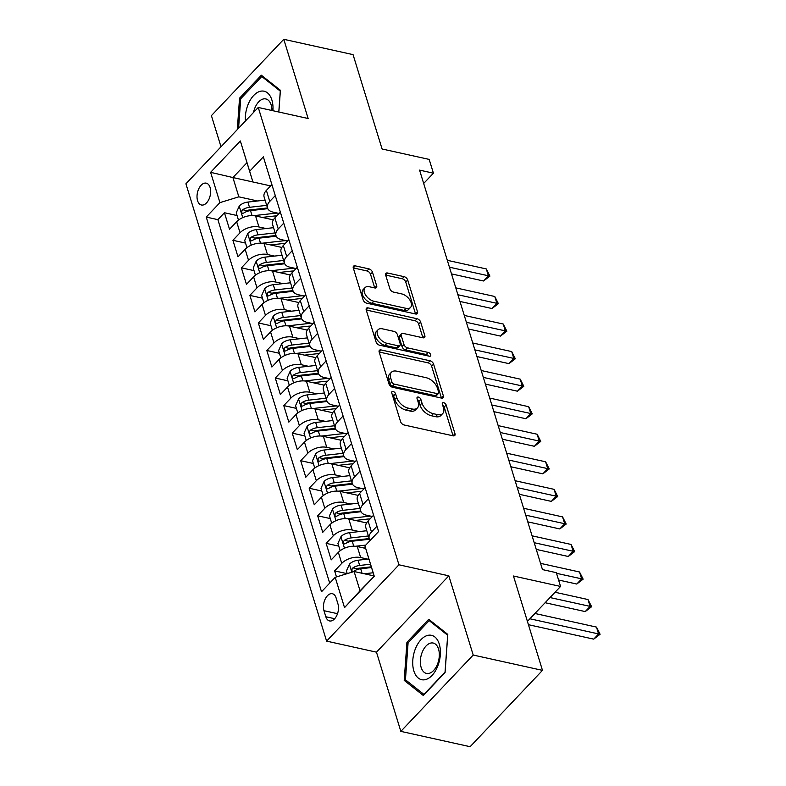 <?xml version="1.0" encoding="UTF-8"?>
<svg xmlns="http://www.w3.org/2000/svg" width="786" height="786" viewBox="0 0 786 786"><rect width="100%" height="100%" fill="white"/><g stroke="black" fill="none" stroke-linecap="round" stroke-linejoin="round"><path stroke-width="1.18" d="M393.079 391.477A2.397 1.395 43.5 0 0 391.919 391.723A2.397 1.395 43.5 0 0 391.762 392.951L400.595 421.679A3.429 1.994 43.5 0 0 404.151 424.99L453.109 435.827A3.429 1.994 43.5 0 0 454.77 435.483A3.429 1.994 43.5 0 0 454.996 433.725L446.153 404.986A2.397 1.395 43.5 0 0 443.668 402.678A2.397 1.395 43.5 0 0 442.508 402.913A2.397 1.395 43.5 0 0 442.351 404.142L443.491 407.865A10.984 6.396 43.5 0 1 442.754 413.495A10.984 6.396 43.5 0 1 437.448 414.595L433.371 413.691A10.984 6.396 43.5 0 1 422.003 403.11L420.864 399.386A2.397 1.395 43.5 0 0 418.378 397.077A2.397 1.395 43.5 0 0 417.209 397.313A2.397 1.395 43.5 0 0 417.052 398.551L418.201 402.265A10.984 6.396 43.5 0 1 417.464 407.895A10.984 6.396 43.5 0 1 412.159 408.995L408.072 408.091A10.984 6.396 43.5 0 1 396.714 397.51L395.564 393.796A2.397 1.395 43.5 0 0 393.079 391.477M197.571 200.676A11.191 6.534 -77.5 0 0 201.412 204.999A11.191 6.534 -77.5 0 0 208.771 199.624A11.191 6.534 -77.5 0 0 210.088 187.471A11.191 6.534 -77.5 0 0 206.246 183.158A11.191 6.534 -77.5 0 0 198.897 188.522A11.191 6.534 -77.5 0 0 197.571 200.676M372.476 272.192A3.429 1.994 43.5 0 0 368.929 268.881L355.193 265.845A3.429 1.994 43.5 0 0 353.533 266.189A3.429 1.994 43.5 0 0 353.297 267.947L363.122 299.859A3.429 1.994 43.5 0 0 366.669 303.16L415.627 313.997A3.429 1.994 43.5 0 0 417.287 313.653A3.429 1.994 43.5 0 0 417.513 311.895L407.698 279.983A3.429 1.994 43.5 0 0 404.151 276.682L387.557 273.007A3.429 1.994 43.5 0 0 385.897 273.351A3.429 1.994 43.5 0 0 385.671 275.11L389.866 288.767A3.429 1.994 43.5 0 0 393.422 292.068L401.646 293.895A9.177 5.345 43.5 0 1 409.781 299.908A9.177 5.345 43.5 0 1 410.538 307.444A9.177 5.345 43.5 0 1 406.097 308.358L373.871 301.225A9.177 5.345 43.5 0 1 365.736 295.222A9.177 5.345 43.5 0 1 364.979 287.676A9.177 5.345 43.5 0 1 369.42 286.762L374.794 287.951A3.429 1.994 43.5 0 0 376.445 287.607A3.429 1.994 43.5 0 0 376.681 285.849L372.476 272.192L370.52 274.255A3.429 1.994 43.5 0 0 366.974 270.944L353.297 267.918M473.201 655.043L448.835 575.833L376.474 652.164L400.84 731.373L473.201 655.043L542.478 670.37L513.455 576.01L560.556 586.444L556.321 572.67L542.468 569.595L419.567 170.12L433.42 173.185L429.185 159.411L382.084 148.986L353.052 54.627L283.775 39.3L211.414 115.63L221.004 146.776M448.835 575.833L398.954 564.8L258.26 107.466L308.141 118.509L283.775 39.3M381.063 349.947A3.429 1.994 43.5 0 0 379.402 350.291A3.429 1.994 43.5 0 0 379.176 352.049L388.991 383.961A3.429 1.994 43.5 0 0 392.538 387.262L441.506 398.099A3.429 1.994 43.5 0 0 443.157 397.755A3.429 1.994 43.5 0 0 443.392 395.997L433.577 364.085A3.429 1.994 43.5 0 0 430.021 360.784L381.063 349.947L379.147 351.961M415.126 320.796A3.429 1.994 43.5 0 1 418.683 324.097L420.638 322.034L424.843 335.691A3.429 1.994 43.5 0 1 424.607 337.449A3.429 1.994 43.5 0 1 422.947 337.793L403.09 333.402A3.429 1.994 43.5 0 0 401.44 333.745A3.429 1.994 43.5 0 0 401.204 335.504L403.994 344.563A3.429 1.994 43.5 0 0 407.541 347.864L428.213 352.442A2.397 1.395 43.5 0 1 430.345 354.014A2.397 1.395 43.5 0 1 430.541 355.989A2.397 1.395 43.5 0 1 429.382 356.225L379.609 345.211A3.429 1.994 43.5 0 1 376.052 341.91L366.237 309.998L415.126 320.796L417.081 318.733L368.123 307.896A3.429 1.994 43.5 0 0 366.473 308.24A3.429 1.994 43.5 0 0 366.237 309.998M420.638 322.034A3.429 1.994 43.5 0 0 417.081 318.733M542.478 670.37L470.116 746.7L400.84 731.373M237.067 215.531L224.432 212.741L229.522 229.266L236.655 221.74L240.044 232.764A13.981 7.909 -17.1 0 1 258.958 226.958L266.032 228.53M245.537 243.08L232.911 240.29L237.991 256.816L245.134 249.29L248.523 260.313A13.981 7.909 -17.1 0 1 267.427 254.507L274.51 256.079M254.016 270.63L241.39 267.839L246.47 284.365L253.613 276.839L257.002 287.863A13.981 7.909 -17.1 0 1 275.906 282.066L282.989 283.628M262.495 298.189L249.86 295.389L254.949 311.914L262.082 304.388L265.471 315.412A13.981 7.909 -17.1 0 1 284.385 309.615L291.459 311.177M270.964 325.738L258.339 322.938L263.418 339.473L270.561 331.938L273.95 342.961A13.981 7.909 -17.1 0 1 292.854 337.165L299.938 338.727M279.443 353.287L266.808 350.487L271.897 367.023L279.04 359.487L282.429 370.511A13.981 7.909 -17.1 0 1 301.333 364.714L308.417 366.276M287.922 380.837L275.287 378.037L280.376 394.572L287.509 387.036L290.899 398.06A13.981 7.909 -17.1 0 1 309.812 392.263L316.886 393.825M296.391 408.386L283.766 405.586L288.845 422.121L295.988 414.586L299.378 425.609A13.981 7.909 -17.1 0 1 318.281 419.812L325.365 421.375M304.87 435.935L292.235 433.135L297.324 449.671L304.467 442.145L307.857 453.158A13.981 7.909 -17.1 0 1 326.76 447.362L333.844 448.924M313.349 463.485L300.714 460.694L305.803 477.22L312.936 469.694L316.326 480.708A13.981 7.909 -17.1 0 1 335.239 474.911L342.313 476.483M321.818 491.034L309.193 488.244L314.272 504.769L321.415 497.243L324.805 508.257A13.981 7.909 -17.1 0 1 343.708 502.46L350.792 504.032M330.297 518.583L317.662 515.793L322.751 532.318L329.884 524.793L333.284 535.806A13.981 7.909 -17.1 0 1 352.187 530.01L359.271 531.582M338.766 546.132L326.141 543.342L331.23 559.868L338.363 552.342A13.981 7.909 -17.1 0 1 357.266 546.545L365.667 548.402M236.655 221.74A13.981 7.909 162.9 0 1 255.568 215.944L273.371 219.884M245.134 249.29A13.981 7.909 162.9 0 1 264.037 243.493L281.84 247.433M253.613 276.839A13.981 7.909 162.9 0 1 272.516 271.042L290.319 274.982M262.082 304.388A13.981 7.909 162.9 0 1 280.995 298.592L298.798 302.531M270.561 331.938A13.981 7.909 162.9 0 1 289.464 326.141L307.267 330.081M279.04 359.487A13.981 7.909 162.9 0 1 297.943 353.69L315.746 357.63M287.509 387.036A13.981 7.909 162.9 0 1 306.422 381.239L324.225 385.179M295.988 414.586A13.981 7.909 162.9 0 1 314.891 408.789L332.694 412.729M304.467 442.145A13.981 7.909 162.9 0 1 323.37 436.338L341.173 440.278M312.936 469.694A13.981 7.909 162.9 0 1 331.849 463.887L349.652 467.827M321.415 497.243A13.981 7.909 162.9 0 1 340.318 491.437L358.121 495.377M329.884 524.793A13.981 7.909 162.9 0 1 348.797 518.996L366.6 522.936M337.96 603.962L336.094 597.9A10.837 6.327 -77.5 0 0 332.37 593.715A10.837 6.327 -77.5 0 0 325.257 598.922A10.837 6.327 -77.5 0 0 323.97 610.693L325.836 616.755A10.837 6.327 -77.5 0 0 329.56 620.94A10.837 6.327 -77.5 0 0 336.673 615.733A10.837 6.327 -77.5 0 0 337.96 603.962M398.954 564.8L326.603 641.121L185.909 183.796L258.26 107.466M224.432 212.741L217.879 219.648L206.246 217.074L321.513 591.75L335.2 577.317L354.113 571.52L374.116 575.942L364.93 545.956L378.616 531.523L263.349 156.836L249.663 171.279L252.925 181.979L232.911 177.548L238.846 196.834L257.562 200.98M206.246 217.074L219.933 202.631L210.609 172.331L240.339 140.969L249.663 171.279M364.93 545.956L374.254 576.266L344.523 607.617L335.2 577.317M279.109 213.448L273.037 212.112A13.981 7.909 -17.1 0 1 267.495 207.966A13.981 7.909 -17.1 0 1 269.775 201.403L275.277 195.606M287.588 241.007L281.516 239.661A13.981 7.909 -17.1 0 1 275.965 235.515A13.981 7.909 -17.1 0 1 278.254 228.952L283.756 223.155M296.057 268.557L289.985 267.211A13.981 7.909 -17.1 0 1 284.444 263.064A13.981 7.909 -17.1 0 1 286.723 256.501L292.225 250.705M304.536 296.106L298.464 294.76A13.981 7.909 -17.1 0 1 292.923 290.624A13.981 7.909 -17.1 0 1 295.202 284.051L300.704 278.254M313.015 323.655L306.943 322.309A13.981 7.909 -17.1 0 1 301.392 318.173A13.981 7.909 -17.1 0 1 303.681 311.6L309.173 305.803M321.484 351.204L315.412 349.858A13.981 7.909 -17.1 0 1 309.871 345.722A13.981 7.909 -17.1 0 1 312.15 339.159L317.652 333.352M329.963 378.754L323.891 377.408A13.981 7.909 -17.1 0 1 318.35 373.271A13.981 7.909 -17.1 0 1 320.629 366.708L326.131 360.902M338.442 406.303L332.36 404.957A13.981 7.909 -17.1 0 1 326.819 400.821A13.981 7.909 -17.1 0 1 329.108 394.258L334.6 388.451M346.911 433.852L340.839 432.506A13.981 7.909 -17.1 0 1 335.298 428.37A13.981 7.909 -17.1 0 1 337.577 421.807L343.079 416M355.39 461.402L349.318 460.056A13.981 7.909 -17.1 0 1 343.777 455.919A13.981 7.909 -17.1 0 1 346.056 449.356L351.558 443.55M363.859 488.951L357.787 487.605A13.981 7.909 -17.1 0 1 352.246 483.469A13.981 7.909 -17.1 0 1 354.525 476.906L360.027 471.099M372.338 516.5L366.266 515.154A13.981 7.909 -17.1 0 1 360.725 511.018A13.981 7.909 -17.1 0 1 363.004 504.455L368.506 498.648M347.127 573.662L334.62 570.891L341.753 563.356A13.981 7.909 -17.1 0 1 360.666 557.559L367.74 559.131M370.235 540.365A13.981 7.909 -17.1 0 1 369.204 538.567L365.804 527.553A13.981 7.909 -17.1 0 1 368.094 520.98L373.596 515.184M369.204 538.567A13.981 7.909 -17.1 0 1 371.483 532.004L376.985 526.198M271.887 184.582L266.385 190.389A13.981 7.909 162.9 0 0 264.106 196.952L267.495 207.966L248.838 210.059A4.716 2.672 -17.1 0 0 246.706 210.599L242.717 209.724L241.852 210.795L241.793 212.711L242.481 213.36L243.739 213.026A9.265 5.247 -17.1 0 1 250.508 210.609L267.771 208.663M280.356 212.132L274.864 217.938A13.981 7.909 162.9 0 0 272.575 224.501L275.965 235.515L257.307 237.608A4.716 2.672 -17.1 0 0 255.185 238.148L251.196 237.274L250.321 238.345L250.272 240.261L250.95 240.909L252.208 240.575A9.265 5.247 -17.1 0 1 258.977 238.158L276.25 236.213M288.835 239.681L283.333 245.487A13.981 7.909 162.9 0 0 281.054 252.051L284.444 263.064L265.786 265.157A4.716 2.672 -17.1 0 0 263.654 265.707L259.665 264.823L258.8 265.894L258.741 267.81L259.429 268.458L260.687 268.124A9.265 5.247 -17.1 0 1 267.456 265.707L284.719 263.762M297.314 267.23L291.812 273.037A13.981 7.909 162.9 0 0 289.533 279.6L292.923 290.624L274.255 292.706A4.716 2.672 -17.1 0 0 272.133 293.257L268.144 292.372L267.279 293.453L267.22 295.359L267.908 296.008L269.166 295.674A9.265 5.247 -17.1 0 1 275.935 293.266L293.198 291.311M305.783 294.779L300.291 300.586A13.981 7.909 162.9 0 0 298.002 307.149L301.392 318.173M314.262 322.329L308.76 328.135A13.981 7.909 162.9 0 0 306.481 334.698L309.871 345.722M322.741 349.878L317.239 355.685A13.981 7.909 162.9 0 0 314.96 362.248L318.35 373.271L299.682 375.364A4.716 2.672 -17.1 0 0 297.56 375.905L293.571 375.02L292.706 376.101L292.647 378.007L293.365 378.665L294.593 378.321A9.265 5.247 -17.1 0 1 301.352 375.914L318.625 373.959M331.211 377.427L325.709 383.234A13.981 7.909 162.9 0 0 323.429 389.797L326.819 400.821L308.161 402.913A4.716 2.672 -17.1 0 0 306.039 403.454L302.05 402.57L301.176 403.65L301.117 405.556L301.834 406.215L303.062 405.881A9.265 5.247 -17.1 0 1 309.831 403.464L327.104 401.508M339.69 404.986L334.188 410.783A13.981 7.909 162.9 0 0 331.908 417.346L335.298 428.37L316.64 430.463A4.716 2.672 -17.1 0 0 314.508 431.003L310.519 430.119L309.655 431.2L309.596 433.106L310.313 433.764L311.541 433.43A9.265 5.247 -17.1 0 1 318.31 431.013L335.573 429.068M348.169 432.536L342.667 438.333A13.981 7.909 162.9 0 0 340.387 444.896L343.777 455.919M356.638 460.085L351.136 465.882A13.981 7.909 162.9 0 0 348.856 472.445L352.246 483.469M365.117 487.634L359.615 493.431A13.981 7.909 162.9 0 0 357.335 499.994L360.725 511.018L342.067 513.111A4.716 2.672 -17.1 0 0 339.935 513.651L335.946 512.767L335.082 513.847L335.023 515.754L335.74 516.412L336.968 516.078A9.265 5.247 -17.1 0 1 343.737 513.661L361 511.715M326.141 543.342L333.284 535.806M317.662 515.793L324.805 508.257M309.193 488.244L316.326 480.708M300.714 460.694L307.857 453.158M292.235 433.135L299.378 425.609M283.766 405.586L290.899 398.06M275.287 378.037L282.429 370.511M266.808 350.487L273.95 342.961M258.339 322.938L265.471 315.412M249.86 295.389L257.002 287.863M241.39 267.839L248.523 260.313M232.911 240.29L240.044 232.764M217.879 219.648L329.698 583.114M334.62 570.891L336.477 576.924M354.113 571.52L360.037 590.797L374.254 576.266M376.474 652.164L326.603 641.121M423.674 183.472L433.42 173.185M527.416 621.402L560.556 586.444M270.63 185.899L252.925 181.979L246.991 162.702L232.911 177.548L210.609 172.331M238.846 196.834L219.933 202.631M360.037 590.797L344.523 607.617M240.339 140.969L246.991 162.702M447.794 634.4L428.724 619.309L406.932 642.3L404.21 680.381L423.29 695.472L445.082 672.482L447.794 634.4M278.853 112.025L280.405 90.292L261.335 75.201L239.543 98.181L237.303 129.582M406.961 680.99L404.21 680.381M408.347 642.614L406.932 642.3M240.948 98.496L239.543 98.181M392.067 393.943A2.397 1.395 43.5 0 1 393.609 395.859L394.749 399.573A10.984 6.396 43.5 0 0 406.116 410.154L408.072 408.091M417.464 407.895L415.509 409.958A10.984 6.396 43.5 0 1 410.204 411.058L406.116 410.154M442.754 413.495L440.799 415.558A10.984 6.396 43.5 0 1 435.493 416.659L431.416 415.755A10.984 6.396 43.5 0 1 420.048 405.173L418.909 401.45A2.397 1.395 43.5 0 0 417.356 399.543M454.996 433.725L453.041 435.788A3.429 1.994 43.5 0 0 453.041 435.788L444.198 407.05A2.397 1.395 43.5 0 0 442.656 405.144M441.447 398.089A3.429 1.994 43.5 0 0 441.437 398.06L431.622 366.148A3.429 1.994 43.5 0 0 428.065 362.847L379.166 352.02M391.88 381.829A2.397 1.395 43.5 0 0 394.366 384.138L437.35 393.648A2.397 1.395 43.5 0 0 438.509 393.413A2.397 1.395 43.5 0 0 438.667 392.175L437.458 388.255A10.984 6.396 43.5 0 0 426.091 377.683L396.724 371.179A10.984 6.396 43.5 0 0 391.408 372.279A10.984 6.396 43.5 0 0 390.681 377.909L391.88 381.829L389.925 383.892A2.397 1.395 43.5 0 0 392.411 386.201L394.366 384.138M438.509 393.413L436.554 395.476A2.397 1.395 43.5 0 1 435.385 395.712L392.411 386.201M391.408 372.279L389.453 374.342A10.984 6.396 43.5 0 0 388.726 379.972L390.681 377.909M389.925 383.892L388.726 379.972M418.683 324.097L422.878 337.754L424.843 335.691M401.44 333.745L399.485 335.809A3.429 1.994 43.5 0 0 399.249 337.567L402.039 346.626A3.429 1.994 43.5 0 0 405.586 349.927L426.258 354.506L428.213 352.442M428.331 355.999A2.397 1.395 43.5 0 0 426.258 354.506M382.487 328.843A9.177 5.345 43.5 0 0 378.056 329.756A9.177 5.345 43.5 0 0 378.813 337.302A9.177 5.345 43.5 0 0 386.938 343.305L398.296 345.82A3.429 1.994 43.5 0 0 399.956 345.476A3.429 1.994 43.5 0 0 400.182 343.718L397.402 334.659A3.429 1.994 43.5 0 0 393.845 331.358L382.487 328.843M378.056 329.756L376.101 331.82A9.177 5.345 43.5 0 0 376.848 339.365A9.177 5.345 43.5 0 0 384.983 345.368L386.938 343.305M399.956 345.476L398.001 347.54A3.429 1.994 43.5 0 1 396.341 347.884L384.983 345.368M376.681 285.849L374.726 287.912A3.429 1.994 43.5 0 0 374.726 287.912L370.52 274.255M364.979 287.676L363.024 289.739A9.177 5.345 43.5 0 0 363.78 297.285A9.177 5.345 43.5 0 0 371.916 303.288L373.871 301.225M410.538 307.444L408.582 309.507A9.177 5.345 43.5 0 1 404.142 310.421L371.916 303.288M415.568 313.987A3.429 1.994 43.5 0 0 415.558 313.958L405.743 282.046A3.429 1.994 43.5 0 0 402.196 278.745L385.661 275.08M372.318 575.548L373.94 575.362M364.301 573.77L373.144 572.768M347.225 573.623L346.42 570.99L349.485 564.112A9.265 5.247 -17.1 0 1 358.062 560.222L368.909 558.993M528.428 624.693L593.705 639.136L598.598 633.978L596.476 627.09L534.932 613.473M370.52 564.23L359.664 565.458A9.265 5.247 162.9 0 0 352.904 567.875L352.03 568.946L351.971 570.862L352.688 571.51L353.916 571.176A9.265 5.247 -17.1 0 1 360.686 568.759L371.532 567.541M352.904 567.875L356.883 568.75A4.716 2.672 -17.1 0 1 359.015 568.209L371.316 566.824M529.902 618.779L600.091 634.263L593.705 639.136M596.476 627.09L600.091 634.263M413.849 670.92A22.725 13.264 -77.5 0 0 432.064 675.42A22.725 13.264 -77.5 0 0 439.276 644.107A22.725 13.264 -77.5 0 0 421.05 639.608A22.725 13.264 -77.5 0 0 413.849 670.92M421.139 667.422A15.553 9.088 -77.5 0 0 426.474 673.425A15.553 9.088 -77.5 0 0 436.702 665.958A15.553 9.088 -77.5 0 0 438.539 649.059A15.553 9.088 -77.5 0 0 433.204 643.046A15.553 9.088 -77.5 0 0 422.976 650.523A15.553 9.088 -77.5 0 0 421.139 667.422M429.195 620.616L447.676 635.245L445.043 672.138L423.929 694.411L405.448 679.782L408.081 642.889L429.195 620.616L430.836 620.979M272.929 110.718A22.725 13.264 -77.5 0 0 260.755 91.186A22.725 13.264 -77.5 0 0 245.409 121.034M271.936 110.492A15.553 9.088 -77.5 0 0 265.806 98.938A15.553 9.088 -77.5 0 0 263.536 98.918A15.553 9.088 -77.5 0 0 253.514 112.486M238.58 128.226L240.683 98.781L261.797 76.507L280.278 91.127L278.794 112.015M263.438 76.871L261.797 76.507M363.839 547.999L365.49 547.813M355.459 546.26L365.745 545.101M340.181 550.721L337.941 543.44L341.006 536.553A9.265 5.247 -17.1 0 1 349.583 532.672L366.787 530.727M545.13 602.715L585.226 611.587L590.119 606.428L587.997 599.541L555.044 592.251M368.398 535.964L351.195 537.909A9.265 5.247 162.9 0 0 344.425 540.316L343.561 541.397L343.502 543.303L344.209 543.961L345.437 543.627A9.265 5.247 -17.1 0 1 352.207 541.21L369.479 539.265M344.425 540.316L348.414 541.2A4.716 2.672 -17.1 0 1 350.536 540.66L369.194 538.557M550.023 597.557L591.622 606.713L585.226 611.587M587.997 599.541L591.622 606.713M355.37 520.45L366.856 519.153A22.195 12.566 -17.1 0 1 370.029 518.937M346.99 518.711L367.504 516.392A26.744 15.131 -17.1 0 1 370.776 516.156M331.702 523.171L329.462 515.891L332.527 509.004A9.265 5.247 -17.1 0 1 341.104 505.123L358.308 503.178M558.581 580.019L576.757 584.037L581.64 578.879L579.528 571.992L540.552 563.365M359.919 508.414L342.716 510.36A9.265 5.247 162.9 0 0 335.946 512.767M556.517 573.318L583.143 579.154L576.757 584.037M579.528 571.992L583.143 579.154M346.891 492.891L358.377 491.604A22.195 12.566 -17.1 0 1 361.55 491.388M338.511 491.162L359.025 488.843A26.744 15.131 -17.1 0 1 362.307 488.607M323.233 495.622L320.993 488.342L324.058 481.454A9.265 5.247 -17.1 0 1 332.635 477.574L349.839 475.628M536.248 549.404L568.278 556.488L573.171 551.33L571.049 544.443L532.073 535.816M351.45 480.865L334.247 482.81A9.265 5.247 162.9 0 0 327.477 485.217L326.603 486.298L326.544 488.204L327.261 488.863L328.489 488.528A9.265 5.247 -17.1 0 1 335.258 486.112L352.531 484.166M327.477 485.217L331.456 486.102A4.716 2.672 -17.1 0 1 333.588 485.561L352.246 483.459M534.195 542.704L574.664 551.605L568.278 556.488M571.049 544.443L574.664 551.605M338.412 465.341L349.898 464.045A22.195 12.566 -17.1 0 1 353.081 463.838M330.032 463.612L350.556 461.294A26.744 15.131 -17.1 0 1 353.828 461.058M314.754 468.063L312.514 460.793L315.579 453.905A9.265 5.247 -17.1 0 1 324.156 450.024L341.36 448.079M527.779 521.845L559.809 528.939L564.692 523.781L562.57 516.893L523.594 508.267M342.971 453.316L325.768 455.251A9.265 5.247 162.9 0 0 318.998 457.668L318.134 458.749L318.075 460.655L318.792 461.313L320.02 460.979A9.265 5.247 -17.1 0 1 326.78 458.562L344.052 456.617M318.998 457.668L322.987 458.552A4.716 2.672 -17.1 0 1 325.109 458.012L343.767 455.9M525.716 515.154L566.195 524.056L559.809 528.939M562.57 516.893L566.195 524.056M329.943 437.792L341.429 436.495A22.195 12.566 -17.1 0 1 344.602 436.289M321.562 436.063L342.077 433.744A26.744 15.131 -17.1 0 1 345.349 433.508M306.275 440.514L304.035 433.233L307.1 426.356A9.265 5.247 -17.1 0 1 315.677 422.475L332.881 420.53M519.3 494.296L551.33 501.389L556.223 496.231L554.101 489.344L515.125 480.718M334.492 425.766L317.289 427.702A9.265 5.247 162.9 0 0 310.519 430.119M517.237 487.605L557.716 496.506L551.33 501.389M554.101 489.344L557.716 496.506M321.464 410.243L332.95 408.946A22.195 12.566 -17.1 0 1 336.123 408.74M313.083 408.514L333.608 406.195A26.744 15.131 -17.1 0 1 336.88 405.959M297.806 412.964L295.565 405.684L298.631 398.807A9.265 5.247 -17.1 0 1 307.208 394.926L324.412 392.98M510.821 466.746L542.851 473.84L547.744 468.682L545.622 461.795L506.646 453.168M326.023 398.217L308.819 400.153A9.265 5.247 162.9 0 0 302.05 402.57M508.768 460.056L549.247 468.957L542.851 473.84M545.622 461.795L549.247 468.957M312.985 382.694L324.471 381.397A22.195 12.566 -17.1 0 1 327.654 381.19M304.604 380.964L325.129 378.646A26.744 15.131 -17.1 0 1 328.401 378.41M289.327 385.415L287.087 378.135L290.152 371.257A9.265 5.247 -17.1 0 1 298.729 367.367L315.933 365.431M502.352 439.197L534.382 446.291L539.265 441.133L537.152 434.245L498.167 425.619M317.544 370.668L300.34 372.603A9.265 5.247 162.9 0 0 293.571 375.02M500.289 432.506L540.768 441.408L534.382 446.291M537.152 434.245L540.768 441.408M304.516 355.144L316.001 353.847A22.195 12.566 -17.1 0 1 319.175 353.641M296.135 353.415L316.65 351.096A26.744 15.131 -17.1 0 1 319.922 350.861M280.848 357.866L278.617 350.585L281.673 343.708A9.265 5.247 -17.1 0 1 290.25 339.817L307.464 337.882M493.873 411.648L525.903 418.742L530.796 413.583L528.673 406.696L489.698 398.07M309.065 343.118L291.861 345.054A9.265 5.247 162.9 0 0 285.092 347.471L284.227 348.552L284.168 350.458L284.886 351.116L286.114 350.772A9.265 5.247 -17.1 0 1 292.883 348.365L310.146 346.41M285.092 347.471L289.081 348.355A4.716 2.672 -17.1 0 1 291.213 347.805L309.871 345.702M491.81 404.957L532.289 413.858L525.903 418.742M528.673 406.696L532.289 413.858M296.037 327.595L307.523 326.298A22.195 12.566 -17.1 0 1 310.696 326.092M287.656 325.866L308.181 323.547A26.744 15.131 -17.1 0 1 311.452 323.311M272.378 330.317L270.138 323.036L273.204 316.159A9.265 5.247 -17.1 0 1 281.781 312.268L298.985 310.332M485.394 384.099L517.424 391.192L522.317 386.034L520.194 379.147L481.219 370.52M300.596 315.559L283.392 317.505A9.265 5.247 162.9 0 0 276.623 319.922L275.748 321.002L275.699 322.908L276.407 323.567L277.635 323.223A9.265 5.247 -17.1 0 1 284.404 320.816L301.677 318.861M276.623 319.922L280.612 320.806A4.716 2.672 -17.1 0 1 282.734 320.256L301.392 318.153M483.341 377.408L523.82 386.309L517.424 391.192M520.194 379.147L523.82 386.309M287.558 300.046L299.044 298.749A22.195 12.566 -17.1 0 1 302.227 298.542M279.177 298.307L299.702 295.998A26.744 15.131 -17.1 0 1 302.974 295.752M263.9 302.767L261.659 295.487L264.725 288.609A9.265 5.247 -17.1 0 1 273.302 284.719L290.506 282.783M476.925 356.549L508.955 363.633L513.838 358.485L511.725 351.597L472.74 342.971M292.117 288.01L274.913 289.955A9.265 5.247 162.9 0 0 268.144 292.372M474.862 349.858L515.341 358.76L508.955 363.633M511.725 351.597L515.341 358.76M279.089 272.496L290.574 271.199A22.195 12.566 -17.1 0 1 293.748 270.993M270.708 270.757L291.223 268.448A26.744 15.131 -17.1 0 1 294.495 268.203M255.43 275.218L253.19 267.938L256.256 261.06A9.265 5.247 -17.1 0 1 264.823 257.169L282.036 255.234M468.446 329L500.476 336.084L505.369 330.926L503.246 324.038L464.271 315.422M283.638 260.461L266.434 262.406A9.265 5.247 162.9 0 0 259.665 264.823M466.383 322.309L506.862 331.211L500.476 336.084M503.246 324.038L506.862 331.211M270.61 244.947L282.095 243.65A22.195 12.566 -17.1 0 1 285.269 243.444M262.229 243.208L282.754 240.899A26.744 15.131 -17.1 0 1 286.025 240.654M246.951 247.669L244.711 240.388L247.777 233.511A9.265 5.247 -17.1 0 1 256.354 229.62L273.557 227.675M459.967 301.451L491.997 308.534L496.89 303.376L494.767 296.489L455.792 287.863M275.169 232.911L257.965 234.857A9.265 5.247 162.9 0 0 251.196 237.274M457.914 294.75L498.393 303.661L491.997 308.534M494.767 296.489L498.393 303.661M262.141 217.398L273.626 216.101A22.195 12.566 -17.1 0 1 276.8 215.895M253.76 215.659L274.275 213.34A26.744 15.131 -17.1 0 1 277.546 213.104M238.472 220.119L236.232 212.839L239.298 205.961A9.265 5.247 -17.1 0 1 247.875 202.071L265.079 200.125M451.498 273.901L483.528 280.985L488.411 275.827L486.298 268.94L447.313 260.313M266.69 205.362L249.486 207.308A9.265 5.247 162.9 0 0 242.717 209.724M449.435 267.201L489.914 276.112L483.528 280.985M486.298 268.94L489.914 276.112M255.568 215.944L258.958 226.958M264.037 243.493L267.427 254.507M272.516 271.042L275.906 282.066M280.995 298.592L284.385 309.615M289.464 326.141L292.854 337.165M297.943 353.69L301.333 364.714M306.422 381.239L309.812 392.263M314.891 408.789L318.281 419.812M323.37 436.338L326.76 447.362M331.849 463.887L335.239 474.911M340.318 491.437L343.708 502.46M348.797 518.996L352.187 530.01M357.266 546.545L360.666 557.559M368.094 520.98L371.483 532.004M266.385 190.389L269.775 201.403M274.864 217.938L278.254 228.952M283.333 245.487L286.723 256.501M291.812 273.037L295.202 284.051M300.291 300.586L303.681 311.6M308.76 328.135L312.15 339.159M317.239 355.685L320.629 366.708M325.709 383.234L329.108 394.258M334.188 410.783L337.577 421.807M342.667 438.333L346.056 449.356M351.136 465.882L354.525 476.906M359.615 493.431L363.004 504.455M338.363 552.342L341.753 563.356M334.698 618.71L325.836 616.755M337.528 613.689L323.97 610.693M394.749 399.573L396.714 397.51M410.204 411.058L412.159 408.995M418.909 401.45L420.864 399.386M420.048 405.173L422.003 403.11M431.416 415.755L433.371 413.691M435.493 416.659L437.448 414.595M444.198 407.05L446.153 404.986M393.609 395.859L395.564 393.796M428.065 362.847L430.021 360.784M431.622 366.148L433.577 364.085M441.437 398.06L443.392 395.997M435.385 395.712L437.35 393.648M366.217 309.91L368.123 307.896M399.249 337.567L401.204 335.504M402.039 346.626L403.994 344.563M405.586 349.927L407.541 347.864M396.341 347.884L398.296 345.82M404.142 310.421L406.097 308.358M385.641 275.021L387.557 273.007M402.196 278.745L404.151 276.682M405.743 282.046L407.698 279.983M415.558 313.958L417.513 311.895M353.278 267.859L355.193 265.845M366.974 270.944L368.929 268.881M349.406 564.279L351.843 572.208M360.686 568.759L362.071 573.279M358.062 560.222L359.664 565.458M340.928 536.73L344.465 548.215M352.207 541.21L353.739 546.182M349.583 532.672L351.195 537.909M332.449 509.181L335.986 520.666M367.19 515.361L367.504 516.392M343.737 513.661L345.26 518.632M341.104 505.123L342.716 510.36M323.979 481.631L327.516 493.117M358.711 487.811L359.025 488.843M335.258 486.112L336.791 491.083M332.635 477.574L334.247 482.81M315.5 454.082L319.037 465.567M350.242 460.262L350.556 461.294M326.78 458.562L328.312 463.534M324.156 450.024L325.768 455.251M307.021 426.533L310.558 438.018M341.763 432.713L342.077 433.744M318.31 431.013L319.833 435.984M315.677 422.475L317.289 427.702M298.552 398.983L302.089 410.469M333.284 405.163L333.608 406.195M309.831 403.464L311.364 408.435M307.208 394.926L308.819 400.153M290.073 371.424L293.61 382.92M324.815 377.614L325.129 378.646M301.352 375.914L302.885 380.886M298.729 367.367L300.34 372.603M281.604 343.875L285.131 355.37M316.336 350.065L316.65 351.096M292.883 348.365L294.416 353.336M290.25 339.817L291.861 345.054M273.125 316.326L276.662 327.821M307.857 322.515L308.181 323.547M284.404 320.816L285.937 325.787M281.781 312.268L283.392 317.505M264.646 288.776L268.183 300.272M299.387 294.966L299.702 295.998M275.935 293.266L277.458 298.238M273.302 284.719L274.913 289.955M256.177 261.227L259.704 272.722M290.908 267.417L291.223 268.448M267.456 265.707L268.989 270.689M264.823 257.169L266.434 262.406M247.698 233.678L251.235 245.173M282.429 239.858L282.754 240.899M258.977 238.158L260.51 243.129M256.354 229.62L257.965 234.857M239.219 206.129L242.756 217.624M273.96 212.308L274.275 213.34M250.508 210.609L252.031 215.58M247.875 202.071L249.486 207.308"/></g></svg>
